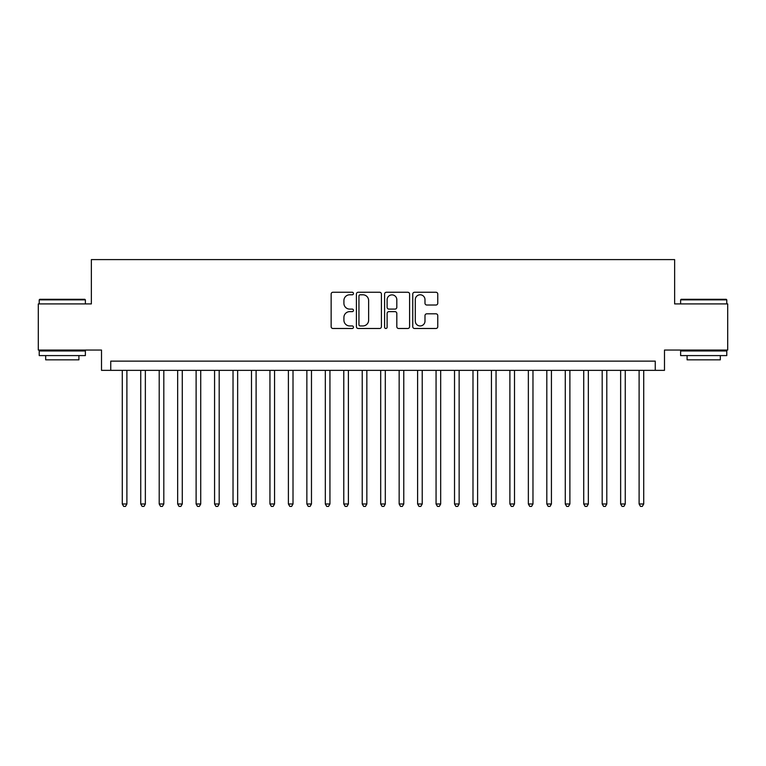 <?xml version="1.0" encoding="UTF-8"?>
<svg xmlns="http://www.w3.org/2000/svg" width="766" height="766" viewBox="0 0 766 766"><rect width="100%" height="100%" fill="white"/><g stroke="black" fill="none" stroke-linecap="round" stroke-linejoin="round"><path stroke-width="1.15" d="M353.471 293.522A1.264 1.264 0 0 0 352.197 292.248L332.951 292.248A1.81 1.81 0 0 0 331.142 294.058L331.142 326.67A1.81 1.81 0 0 0 332.951 328.49L352.197 328.49A1.264 1.264 0 0 0 353.471 327.216A1.264 1.264 0 0 0 352.197 325.952L349.708 325.952A5.793 5.793 0 0 1 343.915 320.15L343.915 317.43A5.793 5.793 0 0 1 349.708 311.638L352.197 311.638A1.264 1.264 0 0 0 353.471 310.364A1.264 1.264 0 0 0 352.197 309.1L349.708 309.1A5.793 5.793 0 0 1 343.915 303.307L343.915 300.588A5.793 5.793 0 0 1 349.708 294.786L352.197 294.786A1.264 1.264 0 0 0 353.471 293.522M435.95 305.021A1.81 1.81 0 0 0 437.759 303.212L437.759 294.058A1.81 1.81 0 0 0 435.95 292.248L414.569 292.248A1.81 1.81 0 0 0 412.759 294.058L412.759 326.67A1.81 1.81 0 0 0 414.569 328.49L435.95 328.49A1.81 1.81 0 0 0 437.759 326.67L437.759 315.621A1.81 1.81 0 0 0 435.95 313.811L426.796 313.811A1.81 1.81 0 0 0 424.986 315.621L424.986 321.107A4.845 4.845 0 0 1 420.141 325.952A4.845 4.845 0 0 1 415.296 321.107L415.296 299.63A4.845 4.845 0 0 1 420.141 294.786A4.845 4.845 0 0 1 424.986 299.63L424.986 303.212A1.81 1.81 0 0 0 426.796 305.021L435.95 305.021M655.256 370.361L664.486 370.361L664.486 350.052L727.7 350.052L727.7 303.91L674.635 303.91L674.635 259.607L91.365 259.607L91.365 303.91L38.3 303.91L38.3 350.052L101.514 350.052L101.514 370.361L655.256 370.361L655.256 361.131L110.744 361.131L110.744 370.361M381.411 294.058A1.81 1.81 0 0 0 379.601 292.248L358.22 292.248A1.81 1.81 0 0 0 356.41 294.058L356.41 326.67A1.81 1.81 0 0 0 358.22 328.49L379.601 328.49A1.81 1.81 0 0 0 381.411 326.67L381.411 294.058M386.399 292.248L407.78 292.248A1.81 1.81 0 0 1 409.59 294.058L409.59 326.67A1.81 1.81 0 0 1 407.78 328.49L398.626 328.49A1.81 1.81 0 0 1 396.817 326.67L396.817 313.447A1.81 1.81 0 0 0 395.007 311.638L388.937 311.638A1.81 1.81 0 0 0 387.117 313.447L387.117 327.216A1.264 1.264 0 0 1 385.853 328.49A1.264 1.264 0 0 1 384.589 327.216L384.589 294.058A1.81 1.81 0 0 1 386.399 292.248M360.221 294.786A1.264 1.264 0 0 0 358.948 296.059L358.948 324.679A1.264 1.264 0 0 0 360.221 325.952L362.845 325.952A5.793 5.793 0 0 0 368.637 320.15L368.637 300.588A5.793 5.793 0 0 0 362.845 294.786L360.221 294.786M396.817 299.726A4.845 4.845 0 0 0 391.972 294.881A4.845 4.845 0 0 0 387.117 299.726L387.117 307.29A1.81 1.81 0 0 0 388.937 309.1L395.007 309.1A1.81 1.81 0 0 0 396.817 307.29L396.817 299.726M122.282 370.361L122.282 503.99L126.897 503.99L126.897 370.361M126.897 503.99L125.509 506.393L123.671 506.393L122.282 503.99M39.775 299.295L84.815 299.295L85.371 299.851L39.219 299.851L39.775 299.295M62.295 355.587L39.219 355.587L39.219 350.972L85.371 350.972L85.371 355.587L62.295 355.587M78.908 355.587L78.908 359.838L45.682 359.838L45.682 355.587M681.185 299.295L726.225 299.295L726.781 299.851L680.629 299.851L681.185 299.295M703.705 355.587L680.629 355.587L680.629 350.972L726.781 350.972L726.781 355.587L703.705 355.587M720.318 355.587L720.318 359.838L687.092 359.838L687.092 355.587M140.743 370.361L140.743 503.99L145.358 503.99L145.358 370.361M145.358 503.99L143.97 506.393L142.122 506.393L140.743 503.99M159.204 370.361L159.204 503.99L163.809 503.99L163.809 370.361M163.809 503.99L162.43 506.393L160.582 506.393L159.204 503.99M177.655 370.361L177.655 503.99L182.27 503.99L182.27 370.361M182.27 503.99L180.891 506.393L179.043 506.393L177.655 503.99M196.115 370.361L196.115 503.99L200.73 503.99L200.73 370.361M200.73 503.99L199.342 506.393L197.504 506.393L196.115 503.99M214.576 370.361L214.576 503.99L219.191 503.99L219.191 370.361M219.191 503.99L217.803 506.393L215.955 506.393L214.576 503.99M233.027 370.361L233.027 503.99L237.642 503.99L237.642 370.361M237.642 503.99L236.263 506.393L234.415 506.393L233.027 503.99M251.487 370.361L251.487 503.99L256.103 503.99L256.103 370.361M256.103 503.99L254.714 506.393L252.876 506.393L251.487 503.99M269.948 370.361L269.948 503.99L274.563 503.99L274.563 370.361M274.563 503.99L273.175 506.393L271.327 506.393L269.948 503.99M288.399 370.361L288.399 503.99L293.014 503.99L293.014 370.361M293.014 503.99L291.635 506.393L289.787 506.393L288.399 503.99M306.86 370.361L306.86 503.99L311.475 503.99L311.475 370.361M311.475 503.99L310.096 506.393L308.248 506.393L306.86 503.99M325.32 370.361L325.32 503.99L329.935 503.99L329.935 370.361M329.935 503.99L328.547 506.393L326.699 506.393L325.32 503.99M343.781 370.361L343.781 503.99L348.396 503.99L348.396 370.361M348.396 503.99L347.008 506.393L345.16 506.393L343.781 503.99M362.232 370.361L362.232 503.99L366.847 503.99L366.847 370.361M366.847 503.99L365.468 506.393L363.62 506.393L362.232 503.99M380.692 370.361L380.692 503.99L385.308 503.99L385.308 370.361M385.308 503.99L383.919 506.393L382.081 506.393L380.692 503.99M399.153 370.361L399.153 503.99L403.768 503.99L403.768 370.361M403.768 503.99L402.38 506.393L400.532 506.393L399.153 503.99M417.604 370.361L417.604 503.99L422.219 503.99L422.219 370.361M422.219 503.99L420.84 506.393L418.992 506.393L417.604 503.99M436.065 370.361L436.065 503.99L440.68 503.99L440.68 370.361M440.68 503.99L439.301 506.393L437.453 506.393L436.065 503.99M454.525 370.361L454.525 503.99L459.14 503.99L459.14 370.361M459.14 503.99L457.752 506.393L455.904 506.393L454.525 503.99M472.986 370.361L472.986 503.99L477.601 503.99L477.601 370.361M477.601 503.99L476.213 506.393L474.365 506.393L472.986 503.99M491.437 370.361L491.437 503.99L496.052 503.99L496.052 370.361M496.052 503.99L494.673 506.393L492.825 506.393L491.437 503.99M509.897 370.361L509.897 503.99L514.513 503.99L514.513 370.361M514.513 503.99L513.124 506.393L511.286 506.393L509.897 503.99M528.358 370.361L528.358 503.99L532.973 503.99L532.973 370.361M532.973 503.99L531.585 506.393L529.737 506.393L528.358 503.99M546.809 370.361L546.809 503.99L551.424 503.99L551.424 370.361M551.424 503.99L550.045 506.393L548.197 506.393L546.809 503.99M565.27 370.361L565.27 503.99L569.885 503.99L569.885 370.361M569.885 503.99L568.496 506.393L566.658 506.393L565.27 503.99M583.73 370.361L583.73 503.99L588.345 503.99L588.345 370.361M588.345 503.99L586.957 506.393L585.109 506.393L583.73 503.99M602.191 370.361L602.191 503.99L606.796 503.99L606.796 370.361M606.796 503.99L605.418 506.393L603.57 506.393L602.191 503.99M620.642 370.361L620.642 503.99L625.257 503.99L625.257 370.361M625.257 503.99L623.878 506.393L622.03 506.393L620.642 503.99M639.103 370.361L639.103 503.99L643.718 503.99L643.718 370.361M643.718 503.99L642.329 506.393L640.491 506.393L639.103 503.99M39.219 303.91L39.219 299.851M49.742 350.972L49.742 350.052M74.848 350.972L74.848 350.052M85.371 303.91L85.371 299.851M680.629 303.91L680.629 299.851M691.152 350.972L691.152 350.052M716.258 350.972L716.258 350.052M726.781 303.91L726.781 299.851"/></g></svg>
